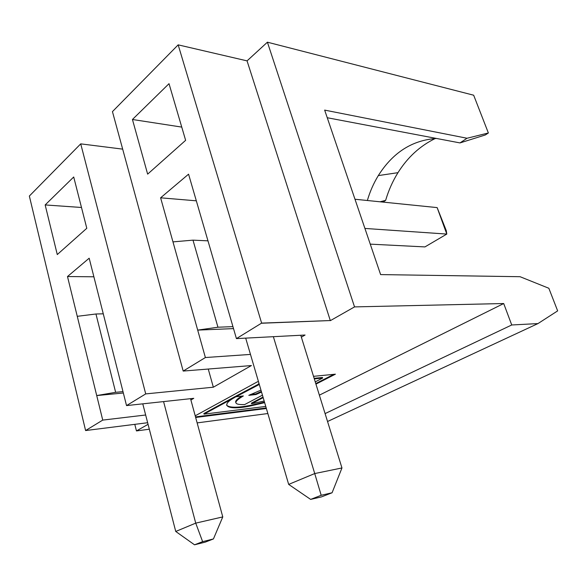 <?xml version="1.0" encoding="UTF-8"?>
<svg xmlns="http://www.w3.org/2000/svg" width="587" height="587" viewBox="0 0 587 587"><rect width="100%" height="100%" fill="white"/><g stroke="black" fill="none" stroke-linecap="round" stroke-linejoin="round"><path stroke-width="0.88" d="M264.649 402.66L251.148 405.8C229.348 410.599 217.821 406.395 235.314 397.135L204.019 414.128L265.757 406.431M204.019 414.128L203.858 413.549L235.145 396.541L235.314 397.135M264.488 402.102L250.987 405.243C237.5 407.892 229.348 407.855 226.545 405.14M315.241 381.866L322.659 378.057L314.316 378.901M259.3 384.456L236.011 396.761L243.356 395.939C232.988 402.08 233.428 404.949 244.676 404.553L262.448 395.161M263.174 397.634L251.581 403.724L264.172 401.031M260.966 390.128L248.8 395.337L255.969 394.537L261.531 392.035M103.268 313.818L95.952 313.994L115.639 392.314L96.716 395.565L67.49 276.543L89.173 258.207L126.535 405.595L145.715 393.906L80.72 143.859L29.35 196.043L85.599 430.55L102.74 420.101L145.657 415.002M255.969 394.537L255.793 393.958L261.354 391.448M217.946 327.223L197.694 330.107L172.967 241.881L192.991 240.149L217.946 327.223L232.936 326.629M233.516 328.61L197.694 330.107L205.384 357.534L250.473 354.416M315.938 384.118L335.404 374.183L313.517 376.333M258.5 381.726L257.355 381.836L195.214 415.809M163.575 401.596L195.728 523.134L222.774 516.912L190.54 398.683M263.005 397.061L251.419 403.159L251.581 403.724M205.318 542.102L213.433 538.947L202.625 541.647L194.532 544.809L205.318 542.102M115.639 392.314L122.991 391.617M123.343 393.004L96.716 395.565L102.74 420.101M77.257 316.32L95.952 313.994M196.322 200.82L160.611 197.812L188.566 174.178L236.429 338.611L261.619 323.107L330.305 320.546L261.655 323.232M172.967 241.881L160.611 197.812M57.277 254.56L86.795 228.284L73.713 176.988L45.162 204.936L57.277 254.56M310.648 499.405L321.544 496.866L332.081 492.764L321.192 495.281L310.648 499.405L288.672 484.407L314.727 473.555L321.192 495.281M205.384 357.534L183.188 371.065L112.447 111.625L178.169 44.854L247.054 60.872L267.408 42.191L473.665 95.211L488.369 132.978L485.39 134.937L460.003 142.92L327.245 117.73M122.676 149.135L80.72 143.859M435.238 138.51C420.043 145.906 407.62 157.294 397.971 172.673C392.644 181.244 388.535 190.482 385.637 200.372L380.031 201.796M383.01 202.097L385.637 200.372M488.369 132.978L467.032 138.253L324.655 110.107L380.618 274.591L520.053 276.704L548.845 288.268L557.65 310.883L537.963 323.584L327.546 421.495M537.963 323.584L511.732 324.978L325.088 413.593M511.732 324.978L503.705 303.53L319.365 395.154M503.705 303.53L354.533 306.898L330.342 320.656M300.771 335.258L301.358 337.143L305.071 335.03L236.429 338.611M208.253 369.04L213.345 387.2L251.405 365.554L183.188 371.065M213.345 387.2L145.715 393.906M190.892 399.974L193.776 398.331L126.535 405.595M147.653 422.721L85.599 430.55M148.071 424.328L136.463 430.924L134.79 424.342M267.841 413.534L197.144 422.897M149.333 429.222L136.463 430.924M195.662 417.474L266.366 408.501M437.139 207.6L446.296 230.691L446.795 234.074L437.139 207.6L354.981 199.242M370.258 244.141L424.937 246.914L446.795 234.074L364.916 228.438M273.366 336.681L314.727 473.555L341.964 467.956L332.081 492.764M245.689 338.127L288.672 484.407M147.645 174.134L185.631 140.33L169.019 83.677L132.442 119.491L147.645 174.134M181.75 127.093L132.442 119.491M367.359 200.505C369.957 191.597 373.611 183.291 378.314 175.594C392.886 152.488 412.294 140.11 436.523 138.466M301.358 337.143L341.964 467.956M81.49 207.482L45.162 204.936M315.762 383.56L333.798 374.337M195.508 416.895L266.204 407.965M259.124 383.847L235.842 396.159L236.011 396.761M322.659 378.057L322.476 377.485L314.14 378.322M241.815 396.115C237.06 398.911 235.049 401.046 235.798 402.521M194.532 544.809L175.74 531.462L195.728 523.134L202.625 541.647M213.433 538.947L222.774 516.912M258.522 384.536L258.346 383.927M142.773 403.841L175.74 531.462M250.304 394.559L255.793 393.958M207.967 240.839L192.991 240.149M93.883 276.785L67.49 276.543M261.619 323.107L178.169 44.854M467.032 138.253L460.003 142.92M247.054 60.872L330.305 320.546M354.533 306.898L267.408 42.191M251.148 405.8L250.987 405.243M378.314 175.594L397.971 172.673"/></g></svg>

